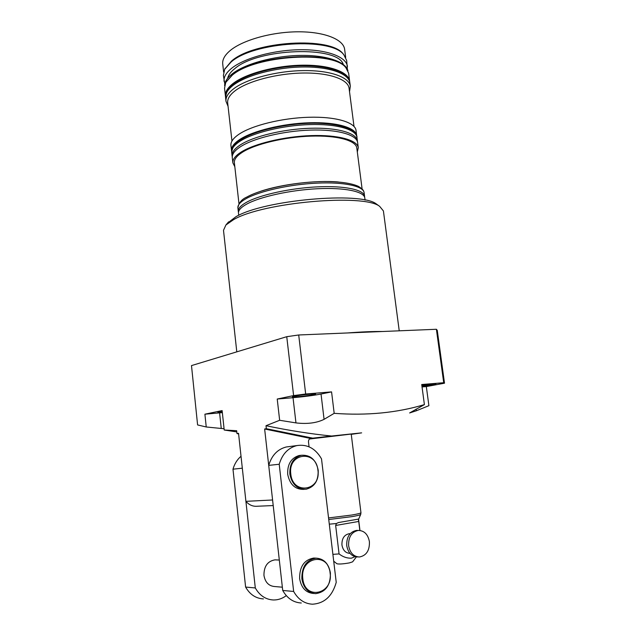 <?xml version="1.0" encoding="UTF-8"?>
<svg xmlns="http://www.w3.org/2000/svg" width="636" height="636" viewBox="0 0 636 636"><rect width="100%" height="100%" fill="white"/><g stroke="black" fill="none" stroke-linecap="round" stroke-linejoin="round"><path stroke-width="0.95" d="M227.505 223.125L235.972 216.693C264.123 199.903 361.089 191.396 376.337 203.965L377.935 205.118M399.233 330.815L383.413 210.953L379.676 206.374C364.07 193.408 262.74 202.328 233.547 219.674L225.923 224.977L223.498 230.304L236.791 351.851M349.736 82.028L348.631 73.196L345.984 67.853C334.099 50.387 255.203 55.125 232.259 75.191L225.748 82.41L224.532 88.213L225.549 96.926M349.665 81.146C348.568 71.844 329.217 64.785 302.386 65.19C275.595 65.54 246.029 73.49 233.181 83.403C227.545 87.784 224.953 92.045 225.422 96.179M346.207 68.1L345.634 67.424C333.789 50.029 255.306 54.728 232.466 74.714L225.669 82.569M224.611 85.637C224.683 81.75 227.267 77.791 232.363 73.76C244.892 63.886 273.416 55.952 299.707 55.435C326.03 54.879 345.73 61.636 347.956 70.835M343.281 64.435C338.002 45.506 258.089 48.066 234.819 68.609C230.717 71.86 228.324 75.096 227.632 78.315M347.383 69.268L346.684 60.499L343.877 54.831C331.587 37.007 253.669 41.658 231.035 62.066L224.699 69.252L223.403 75.422L224.794 83.976M347.455 66.446C346.326 56.827 327.055 49.441 300.399 49.727C273.79 49.958 244.463 58.027 231.735 68.203C226.138 72.703 223.586 77.099 224.071 81.376M343.917 54.879L343.178 53.981C330.966 36.292 253.875 40.887 231.464 61.136L224.778 69.101M345.682 57.399L344.632 49.314C343.456 39.376 324.368 31.657 298.038 31.8C271.747 31.895 242.801 40.052 230.256 50.49C224.739 55.117 222.234 59.641 222.735 64.069L223.626 72.035M356.772 136.454L356.041 130.396C355.111 122.303 335.784 116.468 308.802 117.263C281.859 118.002 251.999 125.419 238.929 134.268C233.189 138.187 230.526 141.939 230.94 145.533L231.663 151.495M356.716 135.587C355.802 127.629 336.476 121.921 309.478 122.756C282.519 123.543 252.635 130.905 239.541 139.634C233.786 143.498 231.114 147.202 231.52 150.74M354.006 126.405L349.069 88.221C348.027 79.301 329.138 72.591 302.951 73.029C276.811 73.418 247.929 81.09 235.328 90.614C229.779 94.836 227.235 98.938 227.68 102.913L231.957 141.073M365.08 200.109L364.794 197.923C364.086 191.531 344.791 187.397 317.603 188.733C290.453 190.029 260.196 196.699 246.824 204.061C240.949 207.32 238.174 210.365 238.492 213.203L238.731 215.318M222.218 411.373L217.862 412.303L222.306 412.208M313.707 394.638L315.639 394.042C316.132 393.358 299.707 395.043 294.19 396.252L292.377 396.824C292.004 397.5 308.07 395.846 313.707 394.638M421.819 385.321L435.914 384.072L421.954 386.354M236.799 431.923L224.206 430.016L222.131 410.586L204.903 414.195L222.354 412.621M224.071 428.743L206.239 426.979L204.903 414.195M351.223 434.062L309.509 439.007L351.223 434.062L360.954 512.719C360.819 513.228 357.774 513.999 351.819 515.033L328.55 517.935M362.091 188.844L356.796 147.973C355.945 140.492 337.088 135.23 310.718 136.136C284.395 136.994 255.171 144.03 242.308 152.298C236.648 155.963 234.008 159.453 234.382 162.784L238.961 203.655M357.313 151.956L358.291 147.735L357.615 142.52C356.724 134.737 337.406 129.203 310.384 130.094C283.402 130.936 253.47 138.219 240.352 146.805C234.589 150.597 231.901 154.23 232.291 157.688L232.879 162.911L234.819 166.68M358.291 147.735C357.416 140.079 338.098 134.681 311.06 135.603C284.061 136.494 254.106 143.72 240.957 152.187C235.185 155.931 232.49 159.509 232.879 162.911M338.408 181.983C316.323 179.988 281.525 184.162 260.474 191.333M310.94 438.395L312.729 438.148L266.341 428.704L264.64 428.99L310.583 438.45C309.104 438.935 308.404 440.112 308.492 441.988L309.056 446.814M293.029 397.707C303.921 396.721 313.254 395.497 321.037 394.034L331.571 391.887L305.67 394.01L293.609 395.592L277.224 399.034L293.029 397.707L295.963 422.9L279.649 420.285L277.224 399.034M331.571 391.887L334.186 413.336L324.074 419.347C316.545 423.035 307.172 424.22 295.963 422.9M416.318 410.784L409.632 412.955L424.403 404.607L421.716 384.518L443.721 382.721L444.508 383.198L426.327 386.577L428.903 405.681L416.318 410.784L416.095 409.091M351.263 434.348L361.638 432.862L331.547 436.034C310.495 433.903 288.649 430.461 266.007 425.707L279.649 420.285M312.729 438.148L331.547 436.034M422.034 386.934L426.327 386.577M266.341 428.704L266.007 425.707M264.64 428.99L272.59 499.983L245.909 501.343L238.54 433.315L236.982 433.577L238.603 433.895M273.21 505.564L257.413 506.232C252.961 506.654 249.129 505.024 245.909 501.343M236.982 433.577L236.672 430.707L224.206 430.016M293.609 395.592L286.749 336.69L191.492 365.597L197.597 424.935L206.239 426.979M334.186 413.336C366.956 415.745 397.031 412.844 424.403 404.607M443.721 382.721L436.391 329.273L437.258 330.33L444.508 383.198M436.391 329.273L298.705 334.981L305.67 394.01M286.749 336.69L298.705 334.981M348.615 545.656C349.975 552.851 353.568 556.635 359.396 557.001C366.352 555.641 369.691 550.545 369.413 541.697C367.998 534.383 364.301 530.623 358.33 530.424C351.605 531.895 348.369 536.975 348.615 545.656M357.671 530.424L356.446 530.424C349.728 531.895 346.493 536.959 346.731 545.624C348.099 552.795 351.684 556.572 357.496 556.937L358.163 556.953M349.228 533.699L350.15 533.707L349.228 533.699C344.195 534.781 341.763 538.541 341.937 544.988C342.947 550.323 345.626 553.121 349.975 553.376L349.991 553.376M358.378 519.715L358.736 521.448L335.657 525.471L336.452 523.515L338.328 522.577L358.291 519.127L358.378 519.715L360.707 514.445M356.399 556.905L352.606 561.842L349.323 562.916C343.003 563.997 338.861 564.275 336.897 563.742L333.709 561.191M332.898 554.361L339.067 553.908C342.939 556.945 347.081 558.36 351.509 558.146L355.015 556.659M358.736 521.448L359.841 530.448M335.657 525.471L339.067 553.908M329.297 524.167L336.452 523.515M315.536 558.122L313.675 558.05C304.167 559.839 299.484 566.7 299.628 578.633C301.257 587.759 305.829 592.696 313.357 593.46L313.755 593.491M276.406 559.918L274.959 559.855C267.573 561.175 263.9 566.334 263.948 575.349C265.156 582.234 268.67 585.955 274.498 586.519L282.352 587.195M300.963 455.312L299.095 455.527C291.137 458 287.329 464.24 287.687 474.257C289.778 484.553 295.176 489.585 303.897 489.37L304.207 489.346M263.431 598.913C255.831 598.46 249.892 594.517 245.607 587.06L232.983 469.185C234.509 463.867 237.188 459.558 241.02 456.258M336.229 582.337C332.318 596.178 324.384 603.469 312.427 604.2C304.469 603.739 298.212 599.494 293.649 591.456L279.22 464.256C282.265 454.032 288.172 447.808 296.94 445.566C307.331 444.031 315.528 448.475 321.514 458.882L336.229 582.337M286.295 595.63C282.305 598.611 277.98 600.066 273.313 599.979C265.641 599.525 259.639 595.519 255.298 587.95L242.316 468.191L232.983 469.185M245.607 587.06L255.298 587.95M301.289 603C293.411 602.538 287.218 598.357 282.718 590.454L293.649 591.456M282.718 590.454L268.71 465.377L279.22 464.256M268.71 465.377C271.755 455.32 277.614 449.183 286.303 446.973L289.34 446.567M349.88 82.855C348.798 73.593 329.448 66.581 302.609 66.995C275.817 67.36 246.243 75.287 233.38 85.16C227.736 89.533 225.144 93.77 225.613 97.888C226.17 91.504 228.904 86.83 233.833 83.865C246.863 73.848 275.992 66.112 302.434 65.786C328.82 65.572 348.186 72.059 349.88 82.855L350.325 86.265C349.251 77.091 329.901 70.159 303.054 70.604C276.247 70.993 246.657 78.888 233.786 88.69C228.125 93.023 225.534 97.236 225.995 101.315L228.062 106.323M356.939 137.32C356.033 129.402 336.706 123.742 309.7 124.584C282.742 125.387 252.842 132.733 239.74 141.431C233.984 145.27 231.313 148.959 231.711 152.473C232.434 146.709 235.288 142.551 240.273 140.015C254.742 130.332 288.768 122.812 316.728 123.225C332.771 123.63 344.434 125.968 351.716 130.237C355.54 133.481 357.289 135.842 356.939 137.32L357.392 140.787C356.494 132.956 337.167 127.383 310.153 128.257C283.179 129.084 253.263 136.39 240.146 145.008C234.382 148.824 231.703 152.473 232.1 155.947L232.259 156.814M347.343 332.97C361.566 331.857 373.284 331.372 382.506 331.507M221.256 428.481L219.603 412.883M364.11 192.636C363.387 186.109 344.092 181.848 316.911 183.136C289.778 184.384 259.552 191.118 246.204 198.599C240.336 201.906 237.57 205.007 237.904 207.908C238.723 202.876 241.704 199.259 246.84 197.057C261.452 188.805 295.406 181.872 323.382 181.53C339.425 181.467 351.136 183.089 358.505 186.388C363.76 189.878 363.554 190.697 364.11 192.636L364.563 196.158C363.856 189.719 344.561 185.545 317.372 186.865C290.231 188.145 259.981 194.839 246.617 202.24C240.742 205.515 237.967 208.576 238.301 211.438L238.484 212.352M324.074 419.347L321.037 394.034M360.954 512.719L360.723 514.389C360.469 514.914 357.488 515.669 351.772 516.663L328.74 519.525M313.675 558.05L315.925 558.138C323.843 558.607 328.669 563.544 330.402 572.949C330.601 585.231 325.672 592.14 315.623 593.666C308.086 592.903 303.499 587.95 301.861 578.792C301.71 566.819 306.401 559.934 315.925 558.138C323.772 558.599 328.558 563.52 330.283 572.917M302.815 578.704C304.803 600.742 333.455 594.278 330.108 573.06C328.367 551.587 299.802 556.961 302.815 578.704M318.119 470.274C318.517 480.617 314.51 486.938 306.107 489.227C297.362 489.442 291.948 484.393 289.849 474.066C289.491 464.01 293.299 457.753 301.281 455.273L299.095 455.527M290.787 473.955C292.711 495.349 321.196 491 317.928 470.298C316.251 449.461 287.846 452.776 290.787 473.955M228.602 221.845L225.923 224.977M225.987 81.909L225.748 82.41M225.176 68.259L224.699 69.252M225.613 97.888L225.995 101.315M231.711 152.473L232.1 155.947M237.904 207.908L238.301 211.438M364.611 197.176L364.563 196.158M357.456 141.772L357.392 140.787M349.522 91.743L350.325 86.265M343.178 53.981L343.877 54.831M345.634 67.424L345.984 67.853M376.337 203.965L379.676 206.374M358.609 519.485L359.96 530.456M358.33 530.424L356.446 530.424M306.107 489.227C314.589 486.93 318.628 480.609 318.223 470.25C316.02 459.685 310.368 454.692 301.281 455.273M286.303 446.973L296.94 445.566M279.315 560.046L274.959 559.855"/></g></svg>
